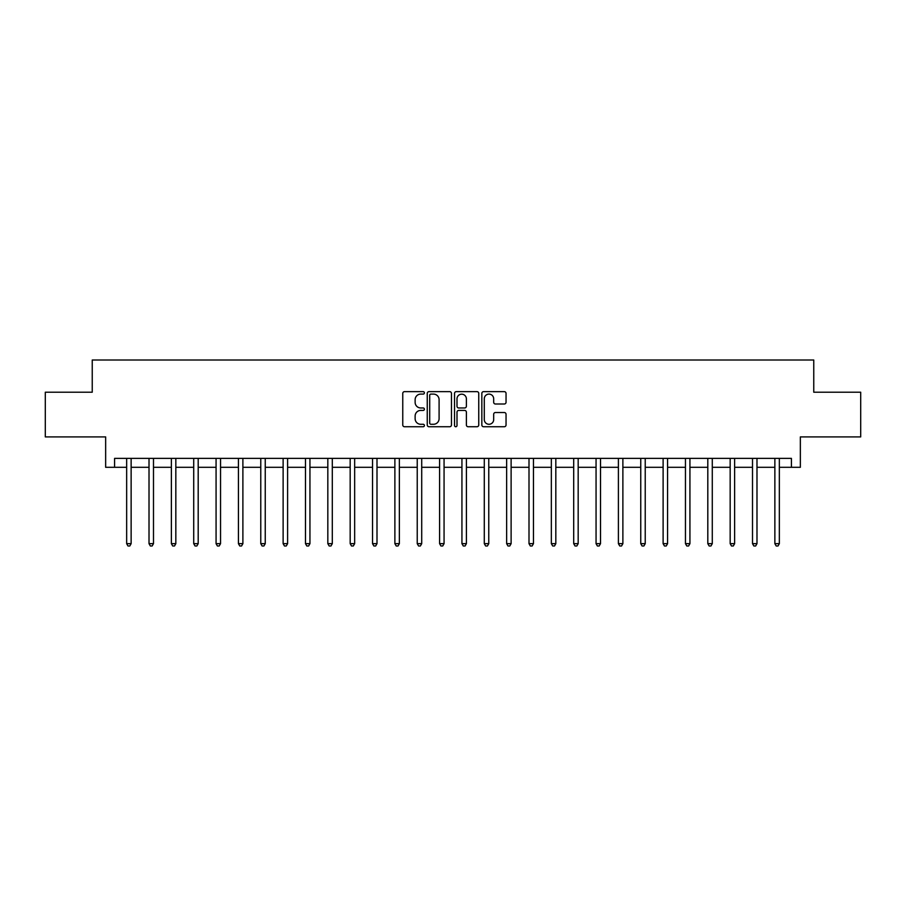 <?xml version="1.0" encoding="UTF-8"?>
<svg xmlns="http://www.w3.org/2000/svg" width="906" height="906" viewBox="0 0 906 906"><rect width="100%" height="100%" fill="white"/><g stroke="black" fill="none" stroke-linecap="round" stroke-linejoin="round"><path stroke-width="1.36" d="M424.393 392.864A1.223 1.223 0 0 0 423.159 391.641L404.518 391.641A1.755 1.755 0 0 0 402.762 393.397L402.762 424.982A1.755 1.755 0 0 0 404.518 426.737L423.159 426.737A1.223 1.223 0 0 0 424.393 425.514A1.223 1.223 0 0 0 423.159 424.28L420.746 424.28A5.617 5.617 0 0 1 415.129 418.663L415.129 416.035A5.617 5.617 0 0 1 420.746 410.418L423.159 410.418A1.223 1.223 0 0 0 424.393 409.195A1.223 1.223 0 0 0 423.159 407.96L420.746 407.96A5.617 5.617 0 0 1 415.129 402.343L415.129 399.716A5.617 5.617 0 0 1 420.746 394.099L423.159 394.099A1.223 1.223 0 0 0 424.393 392.864M504.291 404.008A1.755 1.755 0 0 0 506.046 402.253L506.046 393.397A1.755 1.755 0 0 0 504.291 391.641L483.589 391.641A1.755 1.755 0 0 0 481.833 393.397L481.833 424.982A1.755 1.755 0 0 0 483.589 426.737L504.291 426.737A1.755 1.755 0 0 0 506.046 424.982L506.046 414.28A1.755 1.755 0 0 0 504.291 412.524L495.435 412.524A1.755 1.755 0 0 0 493.679 414.28L493.679 419.591A4.7 4.7 0 0 1 488.98 424.28A4.7 4.7 0 0 1 484.291 419.591L484.291 398.787A4.7 4.7 0 0 1 488.98 394.099A4.7 4.7 0 0 1 493.679 398.787L493.679 402.253A1.755 1.755 0 0 0 495.435 404.008L504.291 404.008M114.586 467.303L114.586 458.368L791.414 458.368L791.414 467.303L800.349 467.303L800.349 436.907L860.7 436.907L860.7 392.207L813.758 392.207L813.758 360.01L92.242 360.01L92.242 392.207L45.3 392.207L45.3 436.907L105.651 436.907L105.651 467.303L126.659 467.303M451.46 393.397A1.755 1.755 0 0 0 449.704 391.641L429.002 391.641A1.755 1.755 0 0 0 427.247 393.397L427.247 424.982A1.755 1.755 0 0 0 429.002 426.737L449.704 426.737A1.755 1.755 0 0 0 451.46 424.982L451.46 393.397M456.296 391.641L476.998 391.641A1.755 1.755 0 0 1 478.753 393.397L478.753 424.982A1.755 1.755 0 0 1 476.998 426.737L468.142 426.737A1.755 1.755 0 0 1 466.386 424.982L466.386 412.173A1.755 1.755 0 0 0 464.631 410.418L458.753 410.418A1.755 1.755 0 0 0 456.998 412.173L456.998 425.514A1.223 1.223 0 0 1 455.763 426.737A1.223 1.223 0 0 1 454.54 425.514L454.54 393.397A1.755 1.755 0 0 1 456.296 391.641M131.132 467.303L149.014 467.303M153.488 467.303L171.37 467.303M175.832 467.303L193.714 467.303M198.188 467.303L216.07 467.303M220.543 467.303L238.425 467.303M242.887 467.303L260.769 467.303M265.243 467.303L283.125 467.303M287.598 467.303L305.481 467.303M309.943 467.303L327.825 467.303M332.298 467.303L350.18 467.303M354.654 467.303L372.536 467.303M376.998 467.303L394.88 467.303M399.353 467.303L417.236 467.303M421.709 467.303L439.591 467.303M444.065 467.303L461.935 467.303M466.409 467.303L484.291 467.303M488.764 467.303L506.647 467.303M511.12 467.303L529.002 467.303M533.464 467.303L551.346 467.303M555.82 467.303L573.702 467.303M578.175 467.303L596.057 467.303M600.519 467.303L618.402 467.303M622.875 467.303L640.757 467.303M645.231 467.303L663.113 467.303M667.575 467.303L685.457 467.303M689.93 467.303L707.812 467.303M712.286 467.303L730.168 467.303M734.63 467.303L752.512 467.303M756.986 467.303L774.868 467.303M779.341 467.303L791.414 467.303M430.928 394.099A1.223 1.223 0 0 0 429.704 395.322L429.704 423.057A1.223 1.223 0 0 0 430.928 424.28L433.476 424.28A5.617 5.617 0 0 0 439.093 418.663L439.093 399.716A5.617 5.617 0 0 0 433.476 394.099L430.928 394.099M466.386 398.878A4.7 4.7 0 0 0 461.686 394.178A4.7 4.7 0 0 0 456.998 398.878L456.998 406.205A1.755 1.755 0 0 0 458.753 407.96L464.631 407.96A1.755 1.755 0 0 0 466.386 406.205L466.386 398.878M131.347 458.368L131.257 458.595A1.789 1.789 0 0 0 131.132 459.263L131.132 543.657L126.659 543.657L126.659 459.263A1.789 1.789 0 0 0 126.534 458.595L126.444 458.368M131.132 543.657L129.796 545.99L128.006 545.99L126.659 543.657M153.703 458.368L153.612 458.595A1.789 1.789 0 0 0 153.488 459.263L153.488 543.657L149.014 543.657L149.014 459.263A1.789 1.789 0 0 0 148.878 458.595L148.788 458.368M153.488 543.657L152.14 545.99L150.351 545.99L149.014 543.657M176.058 458.368L175.968 458.595A1.789 1.789 0 0 0 175.832 459.263L175.832 543.657L171.37 543.657L171.37 459.263A1.789 1.789 0 0 0 171.234 458.595L171.143 458.368M175.832 543.657L174.496 545.99L172.706 545.99L171.37 543.657M198.403 458.368L198.312 458.595A1.789 1.789 0 0 0 198.188 459.263L198.188 543.657L193.714 543.657L193.714 459.263A1.789 1.789 0 0 0 193.59 458.595L193.499 458.368M198.188 543.657L196.851 545.99L195.062 545.99L193.714 543.657M220.758 458.368L220.668 458.595A1.789 1.789 0 0 0 220.543 459.263L220.543 543.657L216.07 543.657L216.07 459.263A1.789 1.789 0 0 0 215.945 458.595L215.843 458.368M220.543 543.657L219.195 545.99L217.406 545.99L216.07 543.657M243.114 458.368L243.023 458.595A1.789 1.789 0 0 0 242.887 459.263L242.887 543.657L238.425 543.657L238.425 459.263A1.789 1.789 0 0 0 238.289 458.595L238.199 458.368M242.887 543.657L241.551 545.99L239.762 545.99L238.425 543.657M265.469 458.368L265.367 458.595A1.789 1.789 0 0 0 265.243 459.263L265.243 543.657L260.769 543.657L260.769 459.263A1.789 1.789 0 0 0 260.645 458.595L260.554 458.368M265.243 543.657L263.906 545.99L262.117 545.99L260.769 543.657M287.814 458.368L287.723 458.595A1.789 1.789 0 0 0 287.598 459.263L287.598 543.657L283.125 543.657L283.125 459.263A1.789 1.789 0 0 0 283 458.595L282.91 458.368M287.598 543.657L286.251 545.99L284.461 545.99L283.125 543.657M310.169 458.368L310.079 458.595A1.789 1.789 0 0 0 309.943 459.263L309.943 543.657L305.481 543.657L305.481 459.263A1.789 1.789 0 0 0 305.345 458.595L305.254 458.368M309.943 543.657L308.606 545.99L306.817 545.99L305.481 543.657M332.525 458.368L332.434 458.595A1.789 1.789 0 0 0 332.298 459.263L332.298 543.657L327.825 543.657L327.825 459.263A1.789 1.789 0 0 0 327.7 458.595L327.61 458.368M332.298 543.657L330.962 545.99L329.172 545.99L327.825 543.657M354.869 458.368L354.778 458.595A1.789 1.789 0 0 0 354.654 459.263L354.654 543.657L350.18 543.657L350.18 459.263A1.789 1.789 0 0 0 350.056 458.595L349.965 458.368M354.654 543.657L353.306 545.99L351.517 545.99L350.18 543.657M377.224 458.368L377.134 458.595A1.789 1.789 0 0 0 376.998 459.263L376.998 543.657L372.536 543.657L372.536 459.263A1.789 1.789 0 0 0 372.4 458.595L372.309 458.368M376.998 543.657L375.662 545.99L373.872 545.99L372.536 543.657M399.58 458.368L399.489 458.595A1.789 1.789 0 0 0 399.353 459.263L399.353 543.657L394.88 543.657L394.88 459.263A1.789 1.789 0 0 0 394.756 458.595L394.665 458.368M399.353 543.657L398.017 545.99L396.228 545.99L394.88 543.657M421.924 458.368L421.834 458.595A1.789 1.789 0 0 0 421.709 459.263L421.709 543.657L417.236 543.657L417.236 459.263A1.789 1.789 0 0 0 417.111 458.595L417.02 458.368M421.709 543.657L420.361 545.99L418.583 545.99L417.236 543.657M444.28 458.368L444.189 458.595A1.789 1.789 0 0 0 444.065 459.263L444.065 543.657L439.591 543.657L439.591 459.263A1.789 1.789 0 0 0 439.455 458.595L439.365 458.368M444.065 543.657L442.717 545.99L440.928 545.99L439.591 543.657M466.635 458.368L466.545 458.595A1.789 1.789 0 0 0 466.409 459.263L466.409 543.657L461.935 543.657L461.935 459.263A1.789 1.789 0 0 0 461.811 458.595L461.72 458.368M466.409 543.657L465.072 545.99L463.283 545.99L461.935 543.657M488.98 458.368L488.889 458.595A1.789 1.789 0 0 0 488.764 459.263L488.764 543.657L484.291 543.657L484.291 459.263A1.789 1.789 0 0 0 484.166 458.595L484.076 458.368M488.764 543.657L487.417 545.99L485.639 545.99L484.291 543.657M511.335 458.368L511.244 458.595A1.789 1.789 0 0 0 511.12 459.263L511.12 543.657L506.647 543.657L506.647 459.263A1.789 1.789 0 0 0 506.511 458.595L506.42 458.368M511.12 543.657L509.772 545.99L507.983 545.99L506.647 543.657M533.691 458.368L533.6 458.595A1.789 1.789 0 0 0 533.464 459.263L533.464 543.657L529.002 543.657L529.002 459.263A1.789 1.789 0 0 0 528.866 458.595L528.776 458.368M533.464 543.657L532.128 545.99L530.338 545.99L529.002 543.657M556.035 458.368L555.944 458.595A1.789 1.789 0 0 0 555.82 459.263L555.82 543.657L551.346 543.657L551.346 459.263A1.789 1.789 0 0 0 551.222 458.595L551.131 458.368M555.82 543.657L554.483 545.99L552.694 545.99L551.346 543.657M578.39 458.368L578.3 458.595A1.789 1.789 0 0 0 578.175 459.263L578.175 543.657L573.702 543.657L573.702 459.263A1.789 1.789 0 0 0 573.566 458.595L573.475 458.368M578.175 543.657L576.828 545.99L575.038 545.99L573.702 543.657M600.746 458.368L600.655 458.595A1.789 1.789 0 0 0 600.519 459.263L600.519 543.657L596.057 543.657L596.057 459.263A1.789 1.789 0 0 0 595.922 458.595L595.831 458.368M600.519 543.657L599.183 545.99L597.394 545.99L596.057 543.657M623.09 458.368L623 458.595A1.789 1.789 0 0 0 622.875 459.263L622.875 543.657L618.402 543.657L618.402 459.263A1.789 1.789 0 0 0 618.277 458.595L618.186 458.368M622.875 543.657L621.539 545.99L619.749 545.99L618.402 543.657M645.446 458.368L645.355 458.595A1.789 1.789 0 0 0 645.231 459.263L645.231 543.657L640.757 543.657L640.757 459.263A1.789 1.789 0 0 0 640.633 458.595L640.531 458.368M645.231 543.657L643.883 545.99L642.094 545.99L640.757 543.657M667.801 458.368L667.711 458.595A1.789 1.789 0 0 0 667.575 459.263L667.575 543.657L663.113 543.657L663.113 459.263A1.789 1.789 0 0 0 662.977 458.595L662.886 458.368M667.575 543.657L666.238 545.99L664.449 545.99L663.113 543.657M690.157 458.368L690.055 458.595A1.789 1.789 0 0 0 689.93 459.263L689.93 543.657L685.457 543.657L685.457 459.263A1.789 1.789 0 0 0 685.332 458.595L685.242 458.368M689.93 543.657L688.594 545.99L686.805 545.99L685.457 543.657M712.501 458.368L712.41 458.595A1.789 1.789 0 0 0 712.286 459.263L712.286 543.657L707.812 543.657L707.812 459.263A1.789 1.789 0 0 0 707.688 458.595L707.597 458.368M712.286 543.657L710.938 545.99L709.149 545.99L707.812 543.657M734.857 458.368L734.766 458.595A1.789 1.789 0 0 0 734.63 459.263L734.63 543.657L730.168 543.657L730.168 459.263A1.789 1.789 0 0 0 730.032 458.595L729.942 458.368M734.63 543.657L733.294 545.99L731.504 545.99L730.168 543.657M757.212 458.368L757.122 458.595A1.789 1.789 0 0 0 756.986 459.263L756.986 543.657L752.512 543.657L752.512 459.263A1.789 1.789 0 0 0 752.388 458.595L752.297 458.368M756.986 543.657L755.649 545.99L753.86 545.99L752.512 543.657M779.556 458.368L779.466 458.595A1.789 1.789 0 0 0 779.341 459.263L779.341 543.657L774.868 543.657L774.868 459.263A1.789 1.789 0 0 0 774.743 458.595L774.653 458.368M779.341 543.657L777.994 545.99L776.204 545.99L774.868 543.657"/></g></svg>
